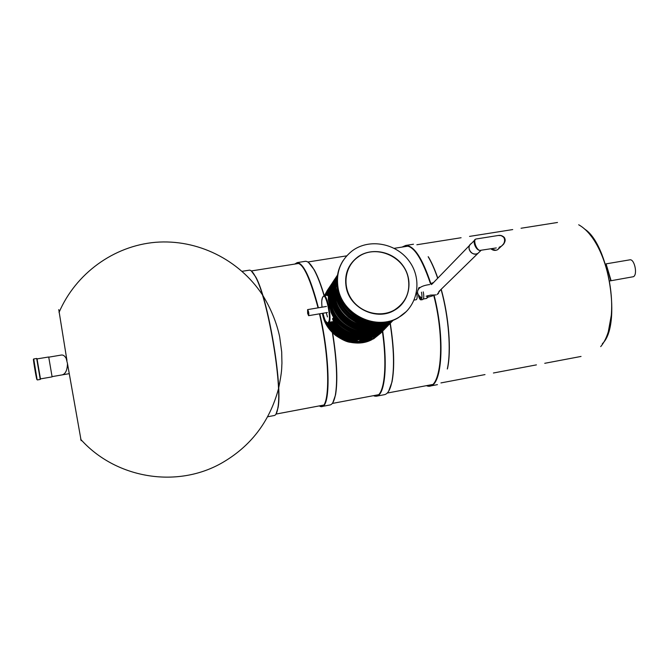 <?xml version="1.0" encoding="UTF-8"?>
<svg xmlns="http://www.w3.org/2000/svg" width="669" height="669" viewBox="0 0 669 669"><rect width="100%" height="100%" fill="white"/><g stroke="black" fill="none" stroke-linecap="round" stroke-linejoin="round"><path stroke-width="1" d="M62.108 374.891C65.478 374.046 67.268 370.283 67.485 363.593L66.172 358.4C64.768 355.9 63.162 354.779 61.364 355.038L61.197 355.072M610.747 280.796L606.081 263.862L611.115 280.729M48.745 357.179L52.065 376.63M48.653 356.995L37.054 358.902L40.466 378.888L52.065 376.881M629.746 259.856L629.864 259.831C634.446 258.719 637.841 274.441 633.493 276.69L609.467 281.013M267.625 416.77L274.181 415.533C275.845 415.307 277.058 412.806 277.827 408.048C282.594 385.311 267.709 297.981 255.449 276.774C253.108 272.291 251.092 270.084 249.395 270.159L249.01 270.217M276.013 414.094L278.036 407.747C282.786 385.085 267.96 298.123 255.742 276.983L251.31 270.928M319.289 405.899L321.764 406.535C330.687 407.287 330.21 358.358 319.807 313.786M318.385 307.799C310.684 278.396 303.634 263.327 297.228 262.599L294.745 264.079M322.006 406.484L329.859 404.996C332.309 404.628 334.14 401.35 335.353 395.162C337.736 380.929 336.741 360.073 332.376 332.585M324.022 295.757L324.089 295.748C320.744 284.45 317.365 275.737 313.953 269.607C310.717 263.912 307.849 261.144 305.365 261.311L304.872 261.387M332.853 402.646L335.545 394.886C337.912 380.77 336.942 360.089 332.635 332.844M324.281 295.715C320.969 284.517 317.616 275.887 314.229 269.808L308.593 262.566M319.356 405.891C330.009 413.735 330.854 362.439 319.473 313.845M318.051 307.857C309.003 274.081 301.251 259.488 294.803 264.063M390.119 323.503C393.966 348.332 394.534 367.891 391.833 382.166C390.152 389.977 387.627 394.158 384.257 394.71L376.647 396.148M382.701 331.172C387.928 367.022 384.616 395.789 376.346 396.207L373.377 395.68M382.392 331.49C388.154 371.027 383.312 400.597 373.511 395.655M390.295 323.328C394.141 348.114 394.718 367.641 392.017 381.899L388.664 391.198M428.16 256.704C431.505 262.365 434.658 269.482 437.601 278.061M441.072 289.384C448.79 317.081 451.332 350.991 447.302 369.004M402.086 247.078L405.715 245.448C414.036 245.498 422.407 258.209 430.828 283.581M434.206 295.74C445.253 338.807 442.134 386.055 429.699 386.113L426.245 385.695M402.295 247.045C411.101 242.119 420.517 254.371 430.527 283.798M433.855 295.798C445.955 342.771 440.804 392.385 426.454 385.653M428.394 256.879C431.706 262.465 434.817 269.482 437.727 277.936M441.206 289.242C448.941 316.872 451.491 350.757 447.461 368.753M346.291 287.754C344.033 274.884 347.888 264.598 357.848 256.896C371.638 246.986 393.196 251.402 403.231 266.028C413.517 280.503 409.62 301.535 394.752 310.082C377.316 321.179 350.18 308.76 346.291 287.754M338.288 289.075C335.504 273.119 340.228 260.316 352.463 250.666C369.756 237.955 397.026 243.416 409.696 261.863C422.683 280.11 417.657 306.711 398.724 317.34C376.831 330.929 343.105 315.275 338.288 289.075M406.509 311.394L398.364 317.7C376.496 331.28 342.821 315.651 338.004 289.476C335.863 278.839 337.611 269.147 343.247 260.383M408.123 277.551C410.641 291.441 406.133 302.212 394.626 309.864C380.979 318.001 361.059 313.176 351.618 299.302C342.001 285.546 345.062 266.086 358.007 257.088C375.117 244.06 403.884 255.901 408.123 277.551M370.124 339.543L372.332 339.074L372.056 339.559L369.798 339.894L372.298 338.957M367.122 340.287L367.473 339.676L367.958 339.785L367.599 340.237L369.614 339.3L368.678 340.103M367.699 340.061L369.171 339.375M364.538 340.663L366.855 339.936M365.073 340.513L366.303 340.203M361.988 341.115L364.304 340.387M362.523 340.964L363.911 340.63M359.136 341.616L361.569 340.956M358.785 339.802L358.601 339.802C346.492 338.849 336.967 333.279 330.034 323.11C337.025 333.338 346.609 338.899 358.785 339.802L373.252 337.243L376.898 335.437L384.19 329.625M330.837 311.737C338.138 331.548 364.446 341.131 381.69 330.444C364.555 341.048 338.547 331.732 331.038 312.222L328.337 300.013M334.023 317.917L332.61 318.544L332.786 319.832C342.57 335.545 365.006 341.307 380.076 332.125L387.46 326.246M328.454 295.79L327.459 295.297M386.423 327.308L378.888 333.363C364.145 342.319 342.294 337.017 332.326 321.898L333.948 321.521M332.326 321.898L331.983 322.349C341.934 337.444 363.752 342.737 378.47 333.789L385.821 327.944M386.339 327.392L378.47 333.789C363.735 342.754 341.951 337.452 332.008 322.391L331.983 322.349M388.07 325.602L380.076 332.125C365.006 341.307 342.653 335.579 332.861 319.949L332.786 319.832M384.792 328.997L376.898 335.437L373.252 337.243M361.176 341.19L359.705 341.449L361.16 341.115M361.017 341.349L359.169 341.742L361.009 341.29M363.794 340.839L362.021 341.24L363.76 340.655M366.344 340.387L364.572 340.789L366.478 340.195M368.694 340.153L367.139 340.37L367.473 339.676M367.515 339.86L367.958 339.785M369.213 339.568L369.656 339.484M370.342 339.785L371.763 339.359L370.325 339.71M307.707 313.268L308.543 315.233L307.681 310.065L307.707 313.268M307.631 313.385L308.618 315.684C309.061 313.585 308.727 311.57 307.615 309.613L307.631 313.385M414.161 300.063L416.26 299.704C417.331 298.884 417.406 296.467 416.494 292.453M431.003 283.472L433.044 282.728M440.378 290.053L437.233 294.435L438.521 293.39M438.822 291.584L479.69 251.661L477.925 253.384L476.119 254.028C472.657 254.228 470.34 252.648 469.17 249.278C468.676 246.752 469.446 244.804 471.469 243.432C465.298 246.794 472.005 257.155 477.925 253.384L481.003 250.407M469.68 245.264L432.182 283.94M436.196 294.912L430.393 295.113M428.06 295.589L427.324 297.805M427.692 295.69L426.697 298.416L423.368 298.984M423.26 291.876C424.096 296.258 423.92 298.817 422.724 299.57L420.985 299.871M421.453 292.177C422.29 296.559 422.114 299.127 420.926 299.879C420.007 299.787 419.17 298.324 418.426 295.481M417.874 290.379L418.919 287.645L419.597 287.946M420.818 298.934L418.894 296.099M418.485 289.192L418.911 288.64M475.843 239.092L475.651 239.159C471.996 240.28 475.567 250.014 479.782 250.432L480.952 250.432M475.651 239.159L476.127 239C472.816 239.351 476.119 249.713 479.782 250.432L496.281 247.94M501.081 235.639C506.216 238.08 506.341 241.576 501.466 246.133L499.099 247.304C506.91 244.737 506.157 234.117 498.271 235.48L476.261 238.975M67.485 363.593L81.141 440.695M58.772 309.596L66.942 360.399M608.372 331.398L611.441 314.581M601.849 255.073C598.345 246.627 594.407 239.845 590.025 234.727M602.334 343.724C621.735 325.862 609.099 244.185 584.463 228.957M37.121 358.893C36.084 355.665 40.617 382.258 40.525 378.88M37.054 379.231L33.734 358.96L36.67 358.467L40.249 379.432L36.67 358.467M36.862 379.515C36.034 377.391 32.463 355.323 33.659 359.73M373.988 338.522L370.082 340.069L359.997 341.851L357.748 341.608L361.319 340.412L371.471 338.623L373.762 338.773L370.082 340.069L359.989 341.859L357.388 341.759L356.92 339.676M375.15 336.373L373.687 337.143M383.178 330.662L373.804 337.669M328.722 288.222L325.009 295.598M325.176 295.564L329.365 287.269M357.204 340.964C344.819 339.844 335.236 333.982 328.471 323.378M325.435 320.928L327.944 323.47C334.784 334.425 344.568 340.404 357.296 341.399C344.56 340.421 334.768 334.433 327.927 323.47L332.067 322.491M373.854 337.862L382.593 331.28M389.718 323.905L382.116 330.001C363.016 342.018 333.605 328.487 329.449 305.616C327.542 295.982 329.257 287.26 334.584 279.441M389.634 323.988L381.69 330.444L389.124 324.524M333.923 280.42C329.951 286.349 328.094 292.972 328.354 300.297M380.092 331.314C364.889 340.404 342.352 334.14 333.037 318.084M328.203 295.832L329.391 290.396M327.651 295.748L329.608 288.205L333.271 281.415M332.602 282.402L327.459 295.313M387.987 325.686L380.494 331.69C365.123 341.073 342.143 334.851 332.61 318.544M378.42 333.02C363.944 341.583 342.729 336.373 332.919 321.697M327.342 295.205L328.078 292.386M326.773 295.305L331.949 283.388M331.289 284.367L326.539 295.338M376.772 334.709C362.188 343.297 340.83 337.828 331.247 322.901M326.489 295.347L326.773 294.36M384.708 329.073L377.299 335.01C362.431 344.067 340.32 338.464 330.603 323.01M325.912 295.447L330.653 285.345M329.993 286.299L325.711 295.481M357.07 340.379C345.062 339.225 335.729 333.522 329.089 323.269M367.983 340.437C350.238 344.635 336.44 338.748 326.589 322.767M370.919 339.902C352.287 348.725 326.89 335.361 323.068 314.622L322.809 313.276M324.574 295.665L328.094 289.175M381.589 332.309L374.055 338.33M322.425 313.343L322.751 315.074C326.648 336.457 353.416 349.703 372.039 339.601C365.241 342.888 358.007 343.791 350.339 342.302C347.035 342.085 342.093 339.777 335.512 335.37C330.628 331.297 326.94 326.372 324.44 320.61M373.979 338.556L381.004 332.919M327.459 290.112L324.432 295.69M356.167 315.659L349.762 310.491M338.297 290.722L338.656 292.604C342.177 310.132 360.148 323.888 377.91 322.659M368.569 321.254C356.251 318.176 347.278 310.943 341.65 299.553M382.685 322.542C363.811 327.275 341.993 313.217 338.23 293.833L337.402 286.031M337.092 280.286L337.276 294.561C341.416 316.654 368.552 330.971 388.363 321.63M386.724 321.981C367.022 329.666 341.675 315.291 337.644 294.042L337.092 281.967M388.881 321.505C369.413 332.301 340.989 318.36 336.816 295.823L336.005 287.712L337.101 279.751M391.198 320.844L390.537 321.237C370.885 333.572 340.554 319.59 336.231 296.033C334.868 289.61 335.211 283.38 337.26 277.351M337.327 276.723C334.91 283.071 334.425 289.677 335.871 296.543C340.178 320.066 370.467 334.023 390.086 321.705L391.8 320.643M391.875 320.618C372.959 335.888 339.676 322.617 335.228 297.822C333.672 290.405 334.375 283.338 337.335 276.64M337.502 275.335C333.764 282.561 332.752 290.296 334.45 298.558C338.723 321.931 368.82 335.796 388.321 323.545L392.837 320.275L388.856 322.985C369.313 335.261 339.166 321.371 334.876 297.948C333.246 290.07 334.107 282.627 337.46 275.62M336.139 304.111C343.515 324.515 370.576 334.533 388.321 323.545L393.113 320.175M386.59 324.473C367.398 336.173 338.213 322.525 334.04 299.729C332.786 293.816 333.02 288.055 334.743 282.443M393.422 320.058L387.108 324.808C367.682 337.017 337.72 323.219 333.471 299.938C331.64 290.923 333.003 282.611 337.552 275.009M337.561 274.967C332.736 282.686 331.247 291.174 333.112 300.44C337.36 323.679 367.264 337.452 386.665 325.268L393.464 320.041M385.219 326.054C366.16 337.979 336.842 324.448 332.677 301.652C331.398 295.606 331.682 289.727 333.522 284.024M393.138 320.359L385.419 326.564C366.102 338.698 336.331 324.992 332.108 301.853C330.177 292.094 331.908 283.263 337.318 275.352M336.624 276.372C331.481 284.174 329.867 292.838 331.765 302.346C335.972 325.452 365.7 339.133 384.984 327.016L392.511 321.028M386.983 325.761C368.435 341.006 335.512 328.053 331.147 303.575C329.6 296.091 330.361 289 333.446 282.285M391.449 322.107L383.797 328.245C364.588 340.329 334.993 326.706 330.804 303.693C328.889 294.009 330.603 285.237 335.972 277.367M335.269 278.404C330.126 286.181 328.504 294.803 330.394 304.278C334.575 327.25 364.112 340.839 383.287 328.78L390.696 322.901M381.397 329.792C362.514 341.115 334.082 327.71 330.009 305.415C328.797 299.687 329.006 294.101 330.637 288.648M322.023 307.188C321.521 302.296 321.68 299.102 322.508 297.613L323.094 296.735C325.803 291.759 331.623 318.578 328.538 321.906L327.935 322.717C326.405 323.771 324.758 320.61 323.01 313.243M333.906 321.471L329.106 322.291L328.504 323.102L327.935 322.717M327.476 295.188L324.089 295.748C327.3 294.686 331.983 319.397 329.106 322.291L328.538 321.906M323.094 296.534L322.508 297.613M324.089 295.748L323.094 296.735M357.656 341.708L361.31 340.069L361.218 339.635M361.319 340.412L371.462 338.28L371.37 337.845M357.748 341.608L357.037 339.693M371.471 338.623L373.996 338.43M326.255 312.691L327.45 316.93M499.835 247.162L497.661 249.696L495.905 250.306L490.954 248.801M278.463 388.898C269.548 421.947 250.423 446.775 221.088 463.408C175.755 488.763 115.118 478.026 80.615 439.224M59.023 312.465C75.639 273.68 113.563 245.908 155.501 242.303C197.355 238.925 238.917 259.497 262.323 294.661M262.75 295.322C271.062 308.953 276.707 322.809 279.675 336.883L281.691 351.861L281.942 363.192C281.54 368.82 282.285 369.898 278.647 388.137M61.364 355.038L48.661 357.187M557.494 222.476L521.042 228.246M512.713 229.567L469.538 236.4M461.092 237.738L416.862 244.745M408.299 246.1L394.275 248.316M346.709 255.851L307.799 262.005M299.001 263.402L251.335 270.945M581.035 356.443L544.733 363.309M536.429 364.873L493.421 373.001M485.008 374.59L440.938 382.919M432.408 384.533L387.242 393.063M378.587 394.702L332.284 403.449M323.512 405.105L276.021 414.078M600.712 346.617C622.99 320.025 609.15 241.701 578.685 224.776M51.973 376.647L69.191 373.67M37.313 379.942L40.24 379.432M33.734 358.96L33.718 359.713M629.864 259.831L606.081 263.862M249.395 270.159L242.103 271.313M305.365 261.311L297.228 262.599M430.042 386.046L437.426 384.65M405.715 245.448L413.492 244.218M357.848 256.896L357.405 257.532M394.626 309.864L394.033 310.491M373.854 337.87L383.103 330.737M381.514 332.384L373.996 338.455M390.537 321.237L390.086 321.705C382.25 326.046 373.77 327.266 364.638 325.36C360.382 324.774 355.038 322.115 348.599 317.39C343.766 313.117 340.095 308.049 337.594 302.196M387.108 324.808L386.665 325.268C368.995 336.214 342.085 326.229 334.776 305.925M393.054 320.443L384.984 327.016C367.39 337.929 340.588 327.944 333.379 307.715M391.398 322.157L383.287 328.78C365.876 339.576 339.359 329.817 332.083 309.839M332.242 322.734L328.027 323.453M340.329 298.123C347.805 314.33 360.357 322.517 377.993 322.667M338.932 300.047C345.906 319.33 370.392 329.993 388.38 321.63M322.5 297.429L321.797 300.64M373.854 338.74L373.67 337.067M326.439 306.444L307.615 309.613M327.434 312.49L308.635 315.676M421.512 297.805C416.904 294.494 416.31 291.166 419.731 287.837C421.905 286.207 425.225 285.111 429.707 284.559M431.204 284.492L431.639 284.501M430.945 295.037L426.12 296.216M420.299 287.411L418.919 287.645M427.742 297.262L432.768 295.823M474.463 240.372L471.469 243.432M490.904 248.809C493.061 250.549 495.311 250.85 497.661 249.696L501.432 246.159M501.466 246.133L503.489 244.319C505.062 241.986 505.53 240.138 504.886 238.783C504.694 237.47 503.456 236.408 501.173 235.597L498.271 235.48"/></g></svg>
